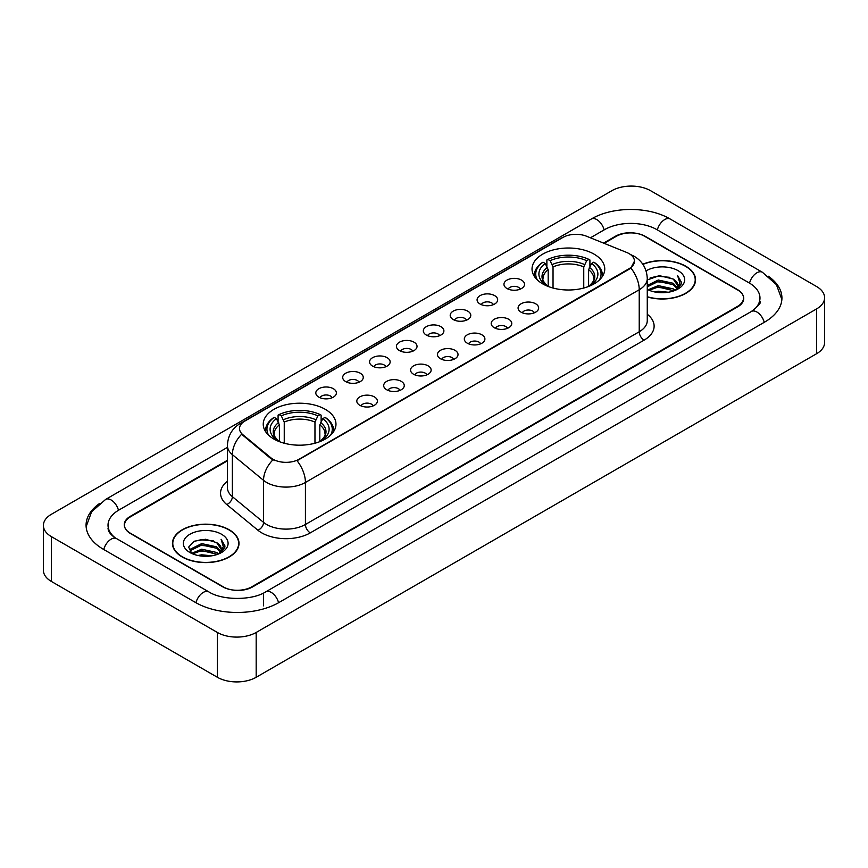 <?xml version="1.0" encoding="UTF-8"?>
<svg xmlns="http://www.w3.org/2000/svg" width="868" height="868" viewBox="0 0 868 868"><rect width="100%" height="100%" fill="white"/><g stroke="black" fill="none" stroke-linecap="round" stroke-linejoin="round"><path stroke-width="1.3" d="M325.316 409.349A36.369 20.995 0 0 0 285.691 404.803A36.369 20.995 0 0 0 263.243 424.192A36.369 20.995 0 0 0 273.887 439.045A36.369 20.995 0 0 0 313.522 443.591A36.369 20.995 0 0 0 335.97 424.192A36.369 20.995 0 0 0 325.316 409.349M594.113 254.161A36.369 20.995 0 0 0 554.478 249.615A36.369 20.995 0 0 0 532.03 269.015A36.369 20.995 0 0 0 542.684 283.858A36.369 20.995 0 0 0 582.309 288.404A36.369 20.995 0 0 0 604.757 269.015A36.369 20.995 0 0 0 594.113 254.161M506.966 288.512A10.297 5.946 180 0 1 504.926 286.831A10.297 5.946 180 0 1 508.333 279.442A10.297 5.946 180 0 1 521.527 280.104A10.297 5.946 180 0 1 523.567 286.831A10.297 5.946 180 0 1 506.966 288.512M520.268 289.12A6.174 3.57 0 0 0 518.619 287.384A6.174 3.57 0 0 0 512.532 286.483A6.174 3.57 0 0 0 508.225 289.12M480.091 304.028A10.297 5.946 180 0 1 478.051 302.346A10.297 5.946 180 0 1 481.458 294.957A10.297 5.946 180 0 1 494.651 295.619A10.297 5.946 180 0 1 496.691 302.346A10.297 5.946 180 0 1 480.091 304.028M493.393 304.646A6.174 3.57 0 0 0 491.733 302.91A6.174 3.57 0 0 0 485.657 301.999A6.174 3.57 0 0 0 481.349 304.646M453.215 319.543A10.297 5.946 180 0 1 451.176 317.862A10.297 5.946 180 0 1 454.582 310.473A10.297 5.946 180 0 1 467.765 311.145A10.297 5.946 180 0 1 469.816 317.862A10.297 5.946 180 0 1 453.215 319.543M466.517 320.162A6.174 3.57 0 0 0 464.857 318.426A6.174 3.57 0 0 0 458.771 317.525A6.174 3.57 0 0 0 454.463 320.162M426.329 335.059A10.297 5.946 180 0 1 424.289 333.377A10.297 5.946 180 0 1 427.696 325.999A10.297 5.946 180 0 1 440.89 326.661A10.297 5.946 180 0 1 442.93 333.377A10.297 5.946 180 0 1 426.329 335.059M439.631 335.677A6.174 3.57 0 0 0 437.982 333.941A6.174 3.57 0 0 0 431.895 333.041A6.174 3.57 0 0 0 427.588 335.677M399.454 350.585A10.297 5.946 180 0 1 397.414 348.903A10.297 5.946 180 0 1 400.821 341.515A10.297 5.946 180 0 1 414.014 342.176A10.297 5.946 180 0 1 416.054 348.903A10.297 5.946 180 0 1 399.454 350.585M412.756 351.193A6.174 3.57 0 0 0 411.096 349.457A6.174 3.57 0 0 0 405.02 348.556A6.174 3.57 0 0 0 400.712 351.193M372.578 366.101A10.297 5.946 180 0 1 370.538 364.419A10.297 5.946 180 0 1 373.945 357.03A10.297 5.946 180 0 1 387.128 357.692A10.297 5.946 180 0 1 389.179 364.419A10.297 5.946 180 0 1 372.578 366.101M385.88 366.719A6.174 3.57 0 0 0 384.22 364.983A6.174 3.57 0 0 0 378.133 364.072A6.174 3.57 0 0 0 373.826 366.719M345.703 381.616A10.297 5.946 180 0 1 343.652 379.934A10.297 5.946 180 0 1 347.07 372.556A10.297 5.946 180 0 1 360.253 373.218A10.297 5.946 180 0 1 362.292 379.934A10.297 5.946 180 0 1 345.703 381.616M359.005 382.235A6.174 3.57 0 0 0 357.345 380.499A6.174 3.57 0 0 0 351.258 379.598A6.174 3.57 0 0 0 346.95 382.235M318.816 397.132A10.297 5.946 180 0 1 316.777 395.45A10.297 5.946 180 0 1 320.184 388.072A10.297 5.946 180 0 1 333.377 388.734A10.297 5.946 180 0 1 335.417 395.45A10.297 5.946 180 0 1 318.816 397.132M332.119 397.75A6.174 3.57 0 0 0 330.458 396.014A6.174 3.57 0 0 0 324.382 395.114A6.174 3.57 0 0 0 320.075 397.75M521.093 312.176A10.297 5.946 180 0 1 519.042 310.494A10.297 5.946 180 0 1 522.46 303.116A10.297 5.946 180 0 1 535.643 303.778A10.297 5.946 180 0 1 537.683 310.494A10.297 5.946 180 0 1 521.093 312.176M534.395 312.795A6.174 3.57 0 0 0 532.735 311.059A6.174 3.57 0 0 0 526.648 310.158A6.174 3.57 0 0 0 522.341 312.795M494.207 327.692A10.297 5.946 180 0 1 492.167 326.01A10.297 5.946 180 0 1 495.574 318.632A10.297 5.946 180 0 1 508.767 319.294A10.297 5.946 180 0 1 510.807 326.01A10.297 5.946 180 0 1 494.207 327.692M507.509 328.31A6.174 3.57 0 0 0 505.86 326.574A6.174 3.57 0 0 0 499.773 325.674A6.174 3.57 0 0 0 495.465 328.31M467.331 343.218A10.297 5.946 180 0 1 465.291 341.536A10.297 5.946 180 0 1 468.698 334.147A10.297 5.946 180 0 1 481.892 334.809A10.297 5.946 180 0 1 483.932 341.536A10.297 5.946 180 0 1 467.331 343.218M480.633 343.826A6.174 3.57 0 0 0 478.973 342.09A6.174 3.57 0 0 0 472.897 341.189A6.174 3.57 0 0 0 468.59 343.826M440.456 358.734A10.297 5.946 180 0 1 438.416 357.052A10.297 5.946 180 0 1 441.823 349.663A10.297 5.946 180 0 1 455.006 350.325A10.297 5.946 180 0 1 457.045 357.052A10.297 5.946 180 0 1 440.456 358.734M453.758 359.352A6.174 3.57 0 0 0 452.098 357.616A6.174 3.57 0 0 0 446.011 356.705A6.174 3.57 0 0 0 441.704 359.352M413.569 374.249A10.297 5.946 180 0 1 411.53 372.567A10.297 5.946 180 0 1 414.937 365.189A10.297 5.946 180 0 1 428.13 365.851A10.297 5.946 180 0 1 430.17 372.567A10.297 5.946 180 0 1 413.569 374.249M426.872 374.868A6.174 3.57 0 0 0 425.222 373.131A6.174 3.57 0 0 0 419.135 372.231A6.174 3.57 0 0 0 414.828 374.868M386.694 389.765A10.297 5.946 180 0 1 384.654 388.083A10.297 5.946 180 0 1 388.061 380.705A10.297 5.946 180 0 1 401.255 381.367A10.297 5.946 180 0 1 403.294 388.083A10.297 5.946 180 0 1 386.694 389.765M399.996 390.383A6.174 3.57 0 0 0 398.336 388.647A6.174 3.57 0 0 0 392.26 387.746A6.174 3.57 0 0 0 387.953 390.383M359.819 405.291A10.297 5.946 180 0 1 357.779 403.609A10.297 5.946 180 0 1 361.186 396.22A10.297 5.946 180 0 1 374.368 396.882A10.297 5.946 180 0 1 376.419 403.609A10.297 5.946 180 0 1 359.819 405.291M373.121 405.899A6.174 3.57 0 0 0 371.461 404.162A6.174 3.57 0 0 0 365.374 403.262A6.174 3.57 0 0 0 361.066 405.899M626.566 252.404A18.521 10.698 180 0 1 629.04 253.608A18.521 10.698 180 0 1 634.465 261.17A18.521 10.698 180 0 1 629.04 268.733L299.124 459.205A18.521 10.698 180 0 1 270.849 457.783L242.877 434.716A18.521 10.698 180 0 1 239.525 428.586A18.521 10.698 180 0 1 244.95 421.013L562.887 237.452A18.521 10.698 180 0 1 586.616 236.259L626.566 252.404M227.405 460.843L130.525 516.775A20.582 11.881 0 0 0 124.493 525.173A20.582 11.881 0 0 0 130.525 533.581L222.707 586.801A20.582 11.881 0 0 0 251.818 586.801L737.475 306.404A20.582 11.881 0 0 0 743.507 298.006A20.582 11.881 0 0 0 737.475 289.597L645.293 236.378A20.582 11.881 0 0 0 616.182 236.378L604.128 243.333M753.131 310.397A37.053 21.396 0 0 0 759.977 298.006A37.053 21.396 0 0 0 749.117 282.881L656.935 229.662A37.053 21.396 0 0 0 604.54 229.662L590.435 237.799M227.405 447.389L118.883 510.048A37.053 21.396 0 0 0 108.023 525.173A37.053 21.396 0 0 0 114.869 537.563M217.369 632.457A27.45 15.841 0 0 0 256.179 632.457L816.56 308.932A27.45 15.841 0 0 0 824.6 297.724A27.45 15.841 0 0 0 816.56 286.516L650.631 190.721A27.45 15.841 0 0 0 611.821 190.721L51.44 514.257A27.45 15.841 0 0 0 43.4 525.455A27.45 15.841 0 0 0 51.44 536.663L217.369 632.457L217.369 677.279A27.45 15.841 0 0 0 256.179 677.279L816.56 353.743A27.45 15.841 0 0 0 824.6 342.545L824.6 297.724M43.4 525.455L43.4 570.276A27.45 15.841 0 0 0 51.44 581.484L217.369 677.279M99.712 503.386A59.013 34.069 0 0 0 86.073 525.173A59.013 34.069 0 0 0 103.357 549.27L195.539 602.49A59.013 34.069 0 0 0 278.986 602.49L764.643 322.093A59.013 34.069 0 0 0 781.927 298.006A59.013 34.069 0 0 0 768.288 276.219M647.268 296.943A33.277 19.215 0 0 0 695.55 279.8A33.277 19.215 0 0 0 685.807 266.216A33.277 19.215 0 0 0 642.808 264.208M229.261 529.795A33.277 19.215 0 0 0 192.989 525.639A33.277 19.215 0 0 0 172.45 543.379A33.277 19.215 0 0 0 182.193 556.974A33.277 19.215 0 0 0 218.465 561.129A33.277 19.215 0 0 0 239.004 543.379A33.277 19.215 0 0 0 229.261 529.795M634.465 261.17L630.841 267.984L629.04 269.286L297.04 460.702A24.011 13.866 60 0 1 305.428 482.456A27.45 15.841 180 0 1 266.617 482.456A27.45 15.841 180 0 1 263.536 480.34L232.364 454.637A27.45 15.841 180 0 1 227.405 445.555L227.405 487.566A27.45 15.841 0 0 0 232.364 496.659L263.536 522.362A27.45 15.841 0 0 0 266.617 524.478A27.45 15.841 0 0 0 305.428 524.478L639.228 331.76A27.45 15.841 0 0 0 647.268 320.552L647.268 278.541A27.45 15.841 180 0 1 639.228 289.738A24.011 13.866 -120 0 0 630.841 267.984M275.004 460.702L270.849 458.597L241.629 434.26A24.011 16.058 129.5 0 0 232.364 454.637L232.364 496.659A6.857 4.59 -50.5 0 1 226.743 504.536A34.308 19.812 180 0 1 227.405 481.284M227.405 460.279L130.276 516.351A20.582 11.881 0 0 0 124.254 524.76A20.582 11.881 0 0 0 130.276 533.158L223.434 586.942A20.582 11.881 0 0 0 252.545 586.942L737.724 306.827A20.582 11.881 0 0 0 743.746 298.429A20.582 11.881 0 0 0 737.724 290.021L644.566 236.237A20.582 11.881 0 0 0 615.455 236.237L603.564 243.105M647.268 296.726A32.93 19.02 0 0 0 695.214 279.8A32.93 19.02 0 0 0 685.568 266.357A32.93 19.02 0 0 0 642.938 264.404M654.472 291.908L658.259 291.225L668.349 292.234M658.91 292.57L663.846 292.679M648.157 289.76L658.259 285.615L673.242 288.87L675.141 290.368M649.123 290.248L658.259 287.015L674.002 290.802M647.268 285.464L658.259 280.017L673.242 283.272L677.246 287.731M647.268 286.863L658.259 281.416L673.242 284.671L676.888 288.393M675.217 290.335A15.515 8.951 0 0 0 677.789 285.398A15.515 8.951 0 0 0 673.242 279.062L677.778 285.735M647.268 289.38A22.373 12.912 0 0 0 678.092 288.935A22.373 12.912 0 0 0 678.092 270.664A22.373 12.912 0 0 0 646.074 270.892M673.242 279.062L659.43 275.655L647.268 279.941M676.736 289.652L681.347 283.749L681.499 282.371L677.658 275.709L679.904 283.152L675.467 290.227M677.658 275.709L681.489 282.632M650.11 277.944L657.304 276.198L669.944 277.348M652.671 282.675L657.304 281.796L669.478 282.805M652.671 288.284L657.304 287.406L669.478 288.415M182.432 556.833A32.93 19.02 0 0 0 218.324 560.956A32.93 19.02 0 0 0 238.657 543.379A32.93 19.02 0 0 0 229.011 529.936A32.93 19.02 0 0 0 193.119 525.813A32.93 19.02 0 0 0 172.786 543.379A32.93 19.02 0 0 0 182.432 556.833M197.926 555.487L201.712 554.804L211.792 555.813M202.352 556.149L207.3 556.269M191.611 553.35L201.712 549.205L216.696 552.46L218.595 553.947M192.577 553.838L201.712 550.605L217.445 554.381M190.363 552.2L190.743 548.999L201.712 543.607L216.696 546.851L220.7 551.321M190.276 551.798L190.743 550.399L201.712 545.006L216.696 548.261L220.342 551.983M218.671 553.914A15.515 8.951 0 0 0 221.232 548.988A15.515 8.951 0 0 0 216.696 542.652L221.221 549.325M221.546 534.254A22.373 12.912 0 0 0 189.908 534.254A22.373 12.912 0 0 0 189.908 552.515A22.373 12.912 0 0 0 221.546 552.515A22.373 12.912 0 0 0 221.546 534.254M216.696 542.652L205.64 539.256L194.182 541.231L188.66 547.1L191.795 553.491M220.19 553.241L224.801 547.339L224.953 545.95L221.101 539.288L223.347 546.742L218.92 553.817M221.101 539.288L224.942 546.222M193.564 541.534L200.747 539.788L213.398 540.927M196.114 546.265L200.747 545.386L212.931 546.395M196.114 551.874L200.747 550.985L212.931 552.005M548.185 286.462L548.185 269.709L545.245 263.492A29.501 17.034 0 0 0 545.245 284.617L544.692 284.932M546.873 266.302L546.873 259.955L547.849 259.391A32.659 18.857 0 0 1 588.938 259.391L586.692 260.693A29.501 17.034 0 0 0 550.095 260.693L553.035 266.91L553.035 288.046M583.752 288.046L583.752 266.91L586.692 260.693M537.39 279.984A32.659 18.857 0 0 1 542.999 262.19L542.023 262.754A34.036 19.649 0 0 0 534.362 275.178A34.036 19.649 0 0 0 534.438 276.534M588.938 259.391L589.914 259.955L589.914 266.302M542.999 262.19L545.245 263.492M550.095 260.693L547.849 259.391M545.245 284.617L547.936 286.375M602.349 276.534A34.036 19.649 0 0 0 602.425 275.178A34.036 19.649 0 0 0 594.764 262.754L593.788 262.19A32.659 18.857 0 0 1 599.397 279.984M592.095 284.932L591.542 284.617A29.501 17.034 0 0 0 591.542 263.492L593.788 262.19M588.851 286.375L591.542 284.617M591.542 263.492L588.602 269.709L588.602 286.462M279.398 441.649L279.398 424.886L276.458 418.669A29.501 17.034 0 0 0 276.458 439.805L275.905 440.119M278.086 421.49L278.086 415.132L279.062 414.579A32.659 18.857 0 0 1 320.151 414.579L317.905 415.87A29.501 17.034 0 0 0 281.308 415.87L284.248 422.087L284.248 443.222M314.965 443.222L314.965 422.087L317.905 415.87M268.603 435.172A32.659 18.857 0 0 1 274.212 417.378L273.236 417.931A34.036 19.649 0 0 0 265.575 430.354A34.036 19.649 0 0 0 265.651 431.721M320.151 414.579L321.127 415.132L321.127 421.49M274.212 417.378L276.458 418.669M281.308 415.87L279.062 414.579M276.458 439.805L279.149 441.552M333.562 431.721A34.036 19.649 0 0 0 333.637 430.354A34.036 19.649 0 0 0 325.977 417.931L325.001 417.378A32.659 18.857 0 0 1 330.61 435.172M323.308 440.119L322.755 439.805A29.501 17.034 0 0 0 322.755 418.669L325.001 417.378M320.064 441.552L322.755 439.805M322.755 418.669L319.815 424.886L319.815 441.649M242.877 434.716L242.877 435.53M270.849 457.783L270.849 458.597M299.124 459.205L299.124 459.758M629.04 268.733L629.04 269.286M278.574 602.728A10.98 6.336 -120 0 0 271.228 592.399A10.98 6.336 -120 0 0 265.738 591.857C252.23 600.591 222.284 600.591 208.787 591.857L116.605 538.637C115.509 538.236 110.16 534.59 108.478 530.728L108.023 528.536M195.951 602.728A10.98 6.336 -60 0 1 203.296 592.399A10.98 6.336 -60 0 1 208.787 591.857M103.769 549.509A10.98 6.336 -60 0 1 111.115 539.18A10.98 6.336 -60 0 1 116.605 538.637M86.127 526.724L91.596 511.794L105.625 499.425A10.98 6.336 60 0 1 111.115 499.968A10.98 6.336 60 0 1 118.471 510.297M105.625 499.425L591.292 219.029A10.98 6.336 60 0 1 596.772 219.571A10.98 6.336 60 0 1 604.128 229.89M591.292 219.029C612.7 206.291 648.776 206.291 670.194 219.029A10.98 6.336 120 0 0 664.704 219.571A10.98 6.336 120 0 0 657.347 229.89M781.873 299.547L776.404 284.617L762.375 272.248A10.98 6.336 120 0 0 756.885 272.791A10.98 6.336 120 0 0 749.529 283.12M764.231 322.332A10.98 6.336 -120 0 0 756.885 312.013A10.98 6.336 -120 0 0 751.395 311.471L265.738 591.857M256.179 677.279L256.179 632.457M51.44 581.484L51.44 536.663M816.56 353.743L816.56 308.932M263.46 605.853L263.46 593.528M310.277 532.876A6.857 3.96 60 0 1 305.428 524.478L305.428 482.456L639.228 289.738L639.228 331.76A6.857 3.96 60 0 0 644.078 340.158L310.277 532.876A34.308 19.812 180 0 1 261.767 532.876A34.308 19.812 180 0 1 257.915 530.24L226.743 504.536M647.268 278.541C646.801 268.668 642.461 261.268 634.258 256.342L630.786 254.649A24.011 11.251 112 0 0 630.472 254.53M242.91 422.423A24.011 13.866 -120 0 0 240.414 423.356C232.212 428.282 227.872 435.682 227.405 445.555M240.414 423.356L560.869 238.342A24.011 13.866 60 0 1 562.692 237.572M272.899 459.866A24.011 16.058 129.5 0 0 263.536 480.34L263.536 522.362A6.857 4.59 -50.5 0 1 257.915 530.24M647.268 314.27A34.308 19.812 180 0 1 644.078 340.158M548.185 269.709A25.389 14.658 0 0 0 543.01 278.574C542.316 279.876 543.835 282.328 547.589 285.963M583.752 266.91A25.389 14.658 0 0 0 553.035 266.91M547.469 267.311A26.387 15.233 0 0 0 547.469 285.876M584.468 264.512A26.387 15.233 0 0 0 552.319 264.512M589.329 285.876A26.387 15.233 0 0 0 589.329 267.311M589.198 285.963C592.942 282.339 594.471 279.876 593.777 278.574A25.389 14.658 0 0 0 588.602 269.709M279.398 424.886A25.389 14.658 0 0 0 274.223 433.761C273.529 435.052 275.048 437.515 278.802 441.139M314.965 422.087A25.389 14.658 0 0 0 284.248 422.087M278.671 422.499A26.387 15.233 0 0 0 278.671 441.063M315.681 419.689A26.387 15.233 0 0 0 283.532 419.689M320.531 441.063A26.387 15.233 0 0 0 320.531 422.499M320.411 441.139C324.155 437.526 325.684 435.063 324.99 433.761A25.389 14.658 0 0 0 319.815 424.886M759.977 301.37C761.507 302.476 758.643 305.84 751.395 311.471M670.194 219.029L762.375 272.248M560.869 238.342L565.274 236.291M695.214 282.545L695.214 279.8M238.657 546.135L238.657 543.379M190.211 552.026L190.211 551.093M172.786 546.135L172.786 543.379M534.362 276.415L534.362 275.178M602.425 276.415L602.425 275.178M265.575 431.591L265.575 430.354M333.637 431.591L333.637 430.354"/></g></svg>
